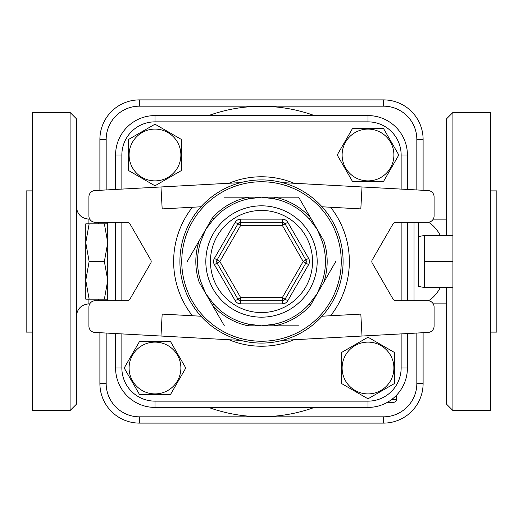 <?xml version="1.0" encoding="UTF-8"?>
<svg xmlns="http://www.w3.org/2000/svg" width="523" height="523" viewBox="0 0 523 523"><rect width="100%" height="100%" fill="white"/><g stroke="black" fill="none" stroke-linecap="round" stroke-linejoin="round"><path stroke-width="0.78" d="M452.918 261.5L452.918 112.445L490.574 112.445L490.574 410.555L452.918 410.555L452.918 261.5L424.676 261.5L424.676 235.455L452.918 235.455M418.4 286.441L418.4 222.275L418.4 286.441L424.676 287.545L452.918 287.545M424.676 287.545L424.676 261.5M107.738 299.156L104.378 299.156L107.738 280.328L104.378 261.5L107.738 242.672L104.378 223.844L107.738 223.844M104.378 223.844L89.132 223.844L85.772 242.672L89.132 261.5L85.772 280.328L89.132 299.156L85.772 299.156L85.772 223.844L89.132 223.844M104.378 261.5L89.132 261.5M104.378 299.156L89.132 299.156M107.738 300.725L107.738 222.275M128.318 170.393L128.318 139.595L154.991 124.193L181.664 139.595L181.664 170.393L154.991 185.789L128.318 170.393L128.318 139.595L154.991 124.193L181.664 139.595L181.664 170.393L154.991 185.789L128.318 170.393M154.991 129.103A25.889 25.889 0 0 0 132.574 167.935A25.889 25.889 0 0 0 177.415 167.935A25.889 25.889 0 0 0 154.991 129.103M352.607 128.318L383.405 128.318L398.807 154.991L383.405 181.664L352.607 181.664L337.211 154.991L352.607 128.318L383.405 128.318L398.807 154.991L383.405 181.664L352.607 181.664L337.211 154.991L352.607 128.318M393.897 154.991A25.889 25.889 0 0 0 355.065 132.574A25.889 25.889 0 0 0 355.065 177.415A25.889 25.889 0 0 0 393.897 154.991M394.682 352.607L394.682 383.405L368.009 398.807L341.336 383.405L341.336 352.607L368.009 337.211L394.682 352.607L394.682 383.405L368.009 398.807L341.336 383.405L341.336 352.607L368.009 337.211L394.682 352.607M368.009 393.897A25.889 25.889 0 0 0 390.426 355.065A25.889 25.889 0 0 0 345.585 355.065A25.889 25.889 0 0 0 368.009 393.897M170.393 394.682L139.595 394.682L124.193 368.009L139.595 341.336L170.393 341.336L185.789 368.009L170.393 394.682L139.595 394.682L124.193 368.009L139.595 341.336L170.393 341.336L185.789 368.009L170.393 394.682M129.103 368.009A25.889 25.889 0 0 0 167.935 390.426A25.889 25.889 0 0 0 167.935 345.585A25.889 25.889 0 0 0 129.103 368.009M115.583 333.563L115.583 368.009A39.408 39.408 0 0 0 154.991 407.417L368.009 407.417A39.408 39.408 0 0 0 407.417 368.009L407.417 333.563M407.417 189.437L407.417 154.991A39.408 39.408 0 0 0 368.009 115.583L154.991 115.583A39.408 39.408 0 0 0 115.583 154.991L115.583 189.437M368.009 401.141L368.009 407.417A39.408 39.408 0 0 0 407.417 368.009L401.141 368.009A33.132 33.132 0 0 1 368.009 401.141L154.991 401.141A33.132 33.132 0 0 1 121.859 368.009L121.859 333.903M106.169 189.954L106.169 139.458L99.893 139.458L99.893 190.294L99.893 139.458A39.565 39.565 0 0 1 139.458 99.893L383.542 99.893L383.542 106.169A33.289 33.289 0 0 1 416.831 139.458L416.831 189.954M416.831 333.046L416.831 383.542A33.289 33.289 0 0 1 383.542 416.831L139.458 416.831A33.289 33.289 0 0 1 106.169 383.542L99.893 383.542L99.893 332.706L99.893 383.542A39.565 39.565 0 0 0 139.458 423.107L383.542 423.107A39.565 39.565 0 0 0 423.107 383.542L423.107 332.706M237.945 223.844L240.665 225.413L282.335 225.413L282.335 222.275A3.138 3.138 0 0 1 285.055 223.844L305.89 259.931A3.138 3.138 0 0 1 305.89 263.069L285.055 299.156A3.138 3.138 0 0 1 282.335 300.725L240.665 300.725A3.138 3.138 0 0 1 237.945 299.156L217.11 263.069A3.138 3.138 0 0 1 217.11 259.931L237.945 223.844A3.138 3.138 0 0 1 240.665 222.275L282.335 222.275L282.335 219.137L240.665 219.137L240.665 222.275A3.138 3.138 0 0 0 237.945 223.844L235.232 222.275L214.397 258.362L217.11 259.931A3.138 3.138 0 0 0 217.11 263.069L214.397 264.638L235.232 300.725L240.665 297.587L219.83 261.5L217.11 259.931M235.232 300.725A6.276 6.276 0 0 0 240.665 303.863L282.335 303.863L282.335 300.725A3.138 3.138 0 0 0 285.055 299.156L287.768 300.725L308.603 264.638A6.276 6.276 0 0 0 308.603 258.362L287.768 222.275L282.335 225.413L303.17 261.5L308.603 264.638M200.982 316.219L162.176 314.101L160.979 336.034L94.846 332.432A6.276 6.276 0 0 1 88.91 326.162L88.91 307.001A6.276 6.276 0 0 1 95.186 300.725L127.213 300.725A3.138 3.138 0 0 0 129.926 299.156L150.761 263.069A3.138 3.138 0 0 0 150.761 259.931L129.926 223.844A3.138 3.138 0 0 0 127.213 222.275L95.186 222.275A6.276 6.276 0 0 1 88.91 215.999L88.91 196.838A6.276 6.276 0 0 1 94.846 190.568L160.979 186.966L162.176 208.899L200.982 206.781M322.018 206.781L360.824 208.899L362.021 186.966L428.154 190.568A6.276 6.276 0 0 1 434.09 196.838L434.09 215.999A6.276 6.276 0 0 1 427.814 222.275L395.787 222.275A3.138 3.138 0 0 0 393.074 223.844L372.239 259.931A3.138 3.138 0 0 0 372.239 263.069L393.074 299.156A3.138 3.138 0 0 0 395.787 300.725L427.814 300.725A6.276 6.276 0 0 1 434.09 307.001L434.09 326.162A6.276 6.276 0 0 1 428.154 332.432L362.021 336.034L360.824 314.101L322.018 316.219M343.088 261.5A81.588 81.588 0 0 0 220.706 190.843A81.588 81.588 0 0 0 220.706 332.157A81.588 81.588 0 0 0 343.088 261.5M298.64 197.171L248.281 197.171L274.719 197.171L274.372 198.851A63.956 63.956 0 0 1 309.322 219.032L310.603 217.888L323.822 240.783L322.188 241.325A63.956 63.956 0 0 1 322.188 281.675L323.822 282.217L310.603 305.112L309.322 303.968A63.956 63.956 0 0 1 274.372 324.149L274.719 325.829L248.281 325.829L248.628 324.149A63.956 63.956 0 0 1 213.678 303.968L212.397 305.112L199.178 282.217L200.812 281.675A63.956 63.956 0 0 1 200.812 241.325L199.178 240.783L212.397 217.888L213.678 219.032A63.956 63.956 0 0 1 248.628 198.851L248.281 197.171A65.676 65.676 0 0 0 212.397 217.888L199.178 240.783A65.676 65.676 0 0 0 199.178 282.217L212.397 305.112A65.676 65.676 0 0 0 248.281 325.829L274.719 325.829A65.676 65.676 0 0 0 310.603 305.112L323.822 282.217A65.676 65.676 0 0 0 323.822 240.783L310.603 217.888A65.676 65.676 0 0 0 274.719 197.171L298.64 197.171L310.603 217.888M248.628 198.851L261.5 197.171L274.372 198.851M200.812 241.325L205.787 229.336L213.678 219.032M309.322 219.032L317.213 229.336L322.188 241.325M213.678 303.968L205.787 293.665L200.812 281.675M322.188 281.675L317.213 293.665L309.322 303.968M274.372 324.149L261.5 325.829L248.628 324.149M335.779 261.5L323.822 282.217M298.64 325.829L274.719 325.829M240.665 340.381L160.979 336.034M240.665 182.619L160.979 186.966M282.335 340.381L362.021 336.034M282.335 182.619L362.021 186.966M224.36 197.171L248.281 197.171M187.221 261.5L199.178 240.783M224.36 325.829L212.397 305.112M407.417 300.725L407.417 222.275M115.583 222.275L115.583 300.725M401.141 154.991L407.417 154.991A39.408 39.408 0 0 0 368.009 115.583L368.009 121.859A33.132 33.132 0 0 1 401.141 154.991L401.141 189.097M423.107 190.294L423.107 139.458A39.565 39.565 0 0 0 383.542 99.893M386.687 402.71L393.296 402.71C396.186 401.383 397.232 400.337 396.434 399.572L391.603 399.572M446.642 287.545L446.642 404.279L452.918 410.555M452.918 112.445L446.642 118.721L446.642 235.455M76.358 261.5L76.358 118.721L70.082 112.445L70.082 410.555L76.358 404.279L76.358 261.5M70.082 112.445L32.426 112.445L32.426 410.555L70.082 410.555M490.574 190.895L496.85 190.895L496.85 332.105L490.574 332.105M32.426 332.105L26.15 332.105L26.15 190.895L32.426 190.895M401.141 222.275L401.141 300.725M401.141 333.903L401.141 368.009M121.859 189.097L121.859 154.991A33.132 33.132 0 0 1 154.991 121.859L368.009 121.859M121.859 300.725L121.859 222.275M293.998 183.253A84.726 84.726 0 0 0 229.002 183.253M229.002 339.747A84.726 84.726 0 0 0 293.998 339.747M154.991 121.859L154.991 115.583M121.859 154.991L115.583 154.991M287.768 222.275A6.276 6.276 0 0 0 282.335 219.137M285.055 299.156L282.335 297.587L303.17 261.5L308.603 258.362M240.665 219.137A6.276 6.276 0 0 0 235.232 222.275M282.335 303.863A6.276 6.276 0 0 0 287.768 300.725M214.397 258.362A6.276 6.276 0 0 0 214.397 264.638M282.335 300.725L282.335 297.587L240.665 297.587L240.665 303.863M217.11 263.069L219.83 261.5L240.665 225.413L240.665 222.275M210.442 261.5A51.058 51.058 0 0 1 287.029 217.287A51.058 51.058 0 0 1 287.029 305.713A51.058 51.058 0 0 1 210.442 261.5M192.386 207.252A87.864 87.864 0 0 0 192.386 315.748M330.614 315.748A87.864 87.864 0 0 0 330.614 207.252M341.251 261.5A79.751 79.751 0 0 1 221.628 330.562A79.751 79.751 0 0 1 221.628 192.438A79.751 79.751 0 0 1 341.251 261.5M205.827 261.5A55.673 55.673 0 0 0 289.337 309.714A55.673 55.673 0 0 0 289.337 213.286A55.673 55.673 0 0 0 205.827 261.5M154.991 401.141L154.991 407.417M121.859 368.009L115.583 368.009M265.521 407.417A145.969 145.969 0 0 1 257.479 407.417M257.479 115.583A145.969 145.969 0 0 1 265.521 115.583M314.382 115.583A155.207 155.207 0 0 0 208.618 115.583M208.618 407.417A155.207 155.207 0 0 0 314.382 407.417M106.169 139.458A33.289 33.289 0 0 1 139.458 106.169L383.542 106.169M106.169 383.542L106.169 333.046M414.007 300.725L414.007 222.275M383.542 423.107L383.542 416.831M139.458 416.831L139.458 423.107M423.107 383.542L416.831 383.542M423.107 139.458L416.831 139.458M139.458 106.169L139.458 99.893M428.468 222.242A42.363 28.66 90 0 1 440.307 235.455M440.307 287.545A42.363 28.66 90 0 1 428.468 300.758M98.324 222.275L98.324 223.844M98.324 299.156L98.324 300.725M89.753 303.863L88.91 303.863L88.91 299.156M88.91 223.844L88.91 219.137C81.287 218.392 77.103 214.208 76.358 206.585M418.4 236.559L424.676 235.455M396.434 399.572L396.434 395.303M446.642 303.863L433.247 303.863M446.642 219.137L433.247 219.137M88.91 303.863C81.287 304.608 77.103 308.792 76.358 316.415M89.753 219.137L88.91 219.137"/></g></svg>
